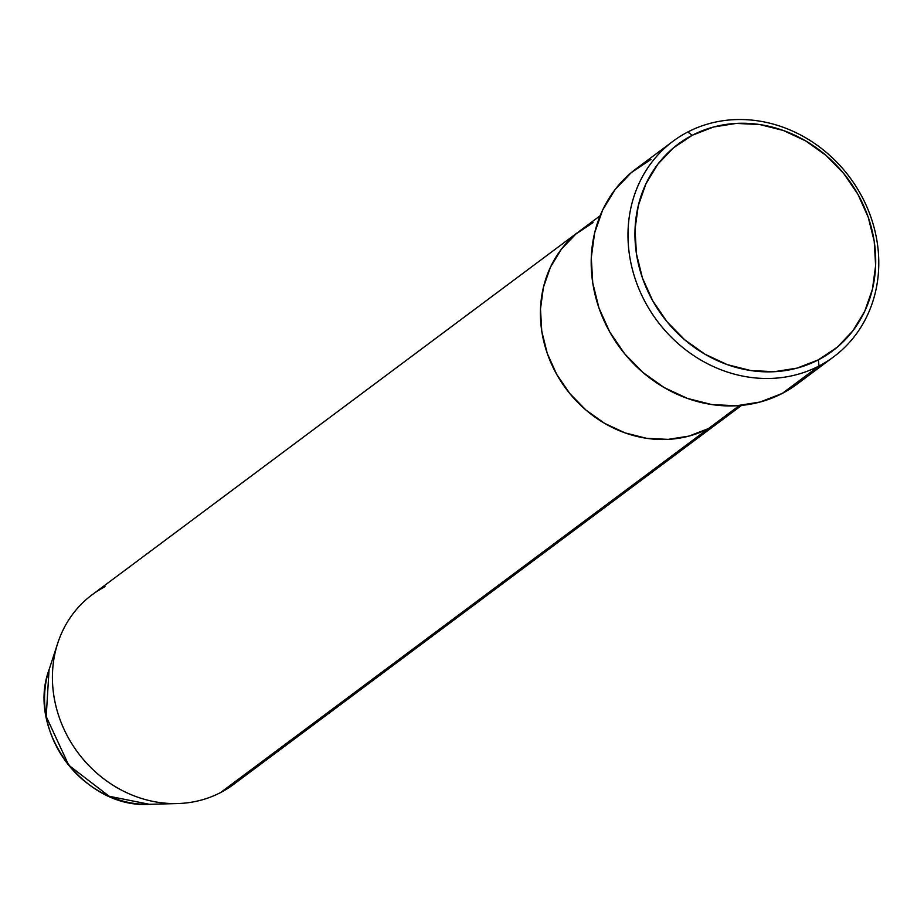 <?xml version="1.0" encoding="UTF-8"?>
<svg xmlns="http://www.w3.org/2000/svg" width="924" height="924" viewBox="0 0 924 924"><rect width="100%" height="100%" fill="white"/><g stroke="black" fill="none" stroke-linecap="round" stroke-linejoin="round"><path stroke-width="1.39" d="M673.007 141.256L636.209 168.711A134.43 120.097 53.3 0 0 614.772 340.286A134.43 120.097 53.3 0 0 782.235 393.439L819.034 365.985A134.43 120.097 -126.7 0 1 651.57 312.832A134.43 120.097 -126.7 0 1 673.007 141.256A134.43 120.097 -126.7 0 1 687.733 132.028L692.295 135.262A129.048 115.292 -126.7 0 1 857.899 194.271A129.048 115.292 -126.7 0 1 818.341 359.863L819.034 365.985A134.43 120.097 53.3 0 0 860.232 193.497A134.43 120.097 53.3 0 0 687.733 132.028A134.43 120.097 -126.7 0 1 855.208 185.181A134.43 120.097 -126.7 0 1 833.771 356.745A134.43 120.097 -126.7 0 1 819.034 365.985L782.235 393.439A134.43 120.097 53.3 0 0 796.973 384.199L833.771 356.745M739.269 405.59L708.523 428.517A118.295 105.683 53.3 0 0 721.494 420.385A118.295 105.683 -126.7 0 1 708.523 428.517L689.073 436.07L668.144 439.374L646.546 438.311L625.109 432.906L604.666 423.388L585.989 410.094L569.808 393.566L556.722 374.428L547.262 353.395L541.776 331.312L540.482 308.997L543.416 287.318L550.485 267.117L561.399 249.157L575.756 234.142L592.989 222.638L575.756 234.142L561.399 249.157L550.485 267.117L543.416 287.318L540.482 308.997L541.776 331.312L547.262 353.395L556.722 374.428L569.808 393.566L585.989 410.094L604.666 423.388L625.109 432.906L646.546 438.311L668.144 439.374L689.073 436.07L708.523 428.517L739.269 405.59M244.999 774.347A118.295 105.683 -126.7 0 1 220.536 792.584L708.523 428.517A118.295 105.683 -126.7 0 1 561.157 381.739A118.295 105.683 -126.7 0 1 580.018 230.757A118.295 105.683 53.3 0 0 561.157 381.739A118.295 105.683 53.3 0 0 708.523 428.517L721.794 420.166L708.523 428.517L220.536 792.584A118.295 105.683 53.3 0 0 233.506 784.464L741.614 405.382M692.295 135.262L673.504 147.817L657.842 164.195L645.934 183.795L638.23 205.833L635.019 229.475L636.44 253.811L642.423 277.916L652.748 300.843L667.013 321.737L684.672 339.766L705.047 354.262L727.35 364.645L750.738 370.547L774.289 371.702L797.123 368.099L818.341 359.863L837.144 347.308L852.806 330.919L864.714 311.33L872.418 289.293L875.629 265.65L874.208 241.303L868.225 217.209L857.899 194.271L843.635 173.389L825.975 155.359L805.601 140.864L783.286 130.469L759.909 124.578L736.347 123.412L713.524 127.015L692.295 135.262L687.733 132.028A134.43 120.097 53.3 0 0 646.534 304.516A134.43 120.097 53.3 0 0 819.034 365.985L818.341 359.863A129.048 115.292 -126.7 0 1 652.748 300.843A129.048 115.292 -126.7 0 1 692.295 135.262M797.32 383.945L782.235 393.439L760.129 402.021L736.359 405.775L711.815 404.562L687.456 398.429L664.217 387.595L643 372.499L624.601 353.719L609.748 331.959L598.983 308.073L592.758 282.975L591.279 257.611L594.617 232.987L602.644 210.025L615.049 189.616L631.358 172.545L650.946 159.471M600.138 215.754L580.018 230.757A118.295 105.683 -126.7 0 1 592.989 222.638M580.018 230.757L92.03 594.837A118.295 105.683 53.3 0 0 73.169 745.818A118.295 105.683 53.3 0 0 220.536 792.584A118.295 105.683 -126.7 0 1 177.5 803.557A118.295 105.683 -126.7 0 1 57.773 643.081A118.295 105.683 -126.7 0 1 105.001 586.705M177.5 803.557L149.445 804.307C84.65 808.904 26.207 730.572 49.053 669.75A99.191 88.612 53.3 0 0 149.445 804.307L109.194 796.269L68.757 765.257L46.2 716.516L49.053 669.75L57.773 643.081"/></g></svg>
